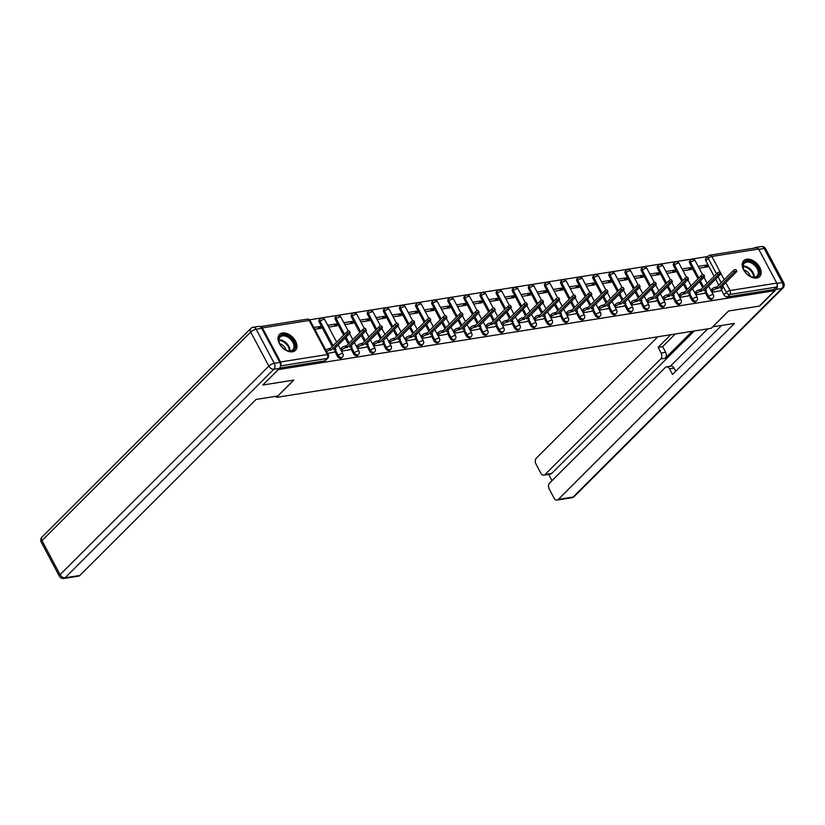 <?xml version="1.0" encoding="UTF-8"?>
<svg xmlns="http://www.w3.org/2000/svg" width="825" height="825" viewBox="0 0 825 825"><rect width="100%" height="100%" fill="white"/><g stroke="black" fill="none" stroke-linecap="round" stroke-linejoin="round"><path stroke-width="1.24" d="M705.21 292.411L707.86 297.392A2.887 1.867 45 0 0 711.202 299.465A2.887 1.867 45 0 0 711.965 299.104L712.821 298.248A2.887 1.867 -135 0 1 712.058 298.619A2.887 1.867 -135 0 1 708.716 296.536L706.056 291.545M689.102 294.968L691.752 299.949A2.887 1.867 45 0 0 695.093 302.032A2.887 1.867 45 0 0 695.857 301.661L696.712 300.805A2.887 1.867 -135 0 1 695.949 301.177A2.887 1.867 -135 0 1 692.608 299.093L689.947 294.102M672.994 297.526L675.644 302.507A2.887 1.867 45 0 0 678.996 304.59A2.887 1.867 45 0 0 679.748 304.219L680.604 303.363A2.887 1.867 -135 0 1 679.841 303.734A2.887 1.867 -135 0 1 676.5 301.651L673.85 296.66M656.886 300.094L659.536 305.064A2.887 1.867 45 0 0 662.887 307.147A2.887 1.867 45 0 0 663.64 306.776L664.496 305.931A2.887 1.867 -135 0 1 663.733 306.292A2.887 1.867 -135 0 1 660.392 304.219L657.742 299.228M640.788 302.651L643.428 307.632A2.887 1.867 45 0 0 646.779 309.705A2.887 1.867 45 0 0 647.532 309.344L648.388 308.488A2.887 1.867 -135 0 1 647.635 308.859A2.887 1.867 -135 0 1 644.284 306.776L641.633 301.785M624.68 305.209L627.32 310.19A2.887 1.867 45 0 0 630.671 312.273A2.887 1.867 45 0 0 631.424 311.902L632.28 311.046A2.887 1.867 -135 0 1 631.527 311.417A2.887 1.867 -135 0 1 628.176 309.334L625.525 304.343M608.572 307.766L611.222 312.747A2.887 1.867 45 0 0 614.563 314.83A2.887 1.867 45 0 0 615.316 314.459L616.172 313.603A2.887 1.867 -135 0 1 615.419 313.974A2.887 1.867 -135 0 1 612.067 311.891L609.417 306.9M592.463 310.324L595.114 315.305A2.887 1.867 45 0 0 598.455 317.388A2.887 1.867 45 0 0 599.208 317.017L600.064 316.171A2.887 1.867 -135 0 1 599.311 316.532A2.887 1.867 -135 0 1 595.959 314.459L593.309 309.468M576.355 312.892L579.006 317.873A2.887 1.867 45 0 0 582.347 319.945A2.887 1.867 45 0 0 583.11 319.584L583.956 318.728A2.887 1.867 -135 0 1 583.203 319.1A2.887 1.867 -135 0 1 579.851 317.017L577.201 312.025M560.247 315.449L562.898 320.43A2.887 1.867 45 0 0 566.239 322.513A2.887 1.867 45 0 0 567.002 322.142L567.847 321.286A2.887 1.867 -135 0 1 567.095 321.657A2.887 1.867 -135 0 1 563.753 319.574L561.093 314.583M544.139 318.007L546.789 322.988A2.887 1.867 45 0 0 550.131 325.071A2.887 1.867 45 0 0 550.894 324.699L551.75 323.843A2.887 1.867 -135 0 1 550.987 324.215A2.887 1.867 -135 0 1 547.645 322.132L544.985 317.14M528.031 320.564L530.681 325.545A2.887 1.867 45 0 0 534.023 327.628A2.887 1.867 45 0 0 534.786 327.257L535.642 326.411A2.887 1.867 -135 0 1 534.878 326.772A2.887 1.867 -135 0 1 531.537 324.699L528.877 319.708M511.923 323.132L514.573 328.113A2.887 1.867 45 0 0 517.925 330.186A2.887 1.867 45 0 0 518.678 329.814L519.533 328.969A2.887 1.867 -135 0 1 518.77 329.34A2.887 1.867 -135 0 1 515.429 327.257L512.768 322.266M495.815 325.689L498.465 330.67A2.887 1.867 45 0 0 501.817 332.743A2.887 1.867 45 0 0 502.569 332.382L503.425 331.526A2.887 1.867 -135 0 1 502.662 331.897A2.887 1.867 -135 0 1 499.321 329.814L496.671 324.823M479.717 328.247L482.357 333.228A2.887 1.867 45 0 0 485.708 335.311A2.887 1.867 45 0 0 486.461 334.94L487.317 334.084A2.887 1.867 -135 0 1 486.554 334.455A2.887 1.867 -135 0 1 483.213 332.372L480.562 327.381M463.609 330.804L466.249 335.785A2.887 1.867 45 0 0 469.6 337.868A2.887 1.867 45 0 0 470.353 337.497L471.209 336.641A2.887 1.867 -135 0 1 470.456 337.012A2.887 1.867 -135 0 1 467.105 334.94L464.454 329.938M447.501 333.372L450.141 338.343A2.887 1.867 45 0 0 453.492 340.426A2.887 1.867 45 0 0 454.245 340.055L455.101 339.209A2.887 1.867 -135 0 1 454.348 339.57A2.887 1.867 -135 0 1 450.997 337.497L448.346 332.506M431.392 335.93L434.043 340.911A2.887 1.867 45 0 0 437.384 342.983A2.887 1.867 45 0 0 438.137 342.623L438.993 341.767A2.887 1.867 -135 0 1 438.24 342.138A2.887 1.867 -135 0 1 434.888 340.055L432.238 335.063M415.284 338.487L417.935 343.468A2.887 1.867 45 0 0 421.276 345.551A2.887 1.867 45 0 0 422.039 345.18L422.885 344.324A2.887 1.867 -135 0 1 422.132 344.695A2.887 1.867 -135 0 1 418.78 342.612L416.13 337.621M399.176 341.045L401.827 346.026A2.887 1.867 45 0 0 405.168 348.109A2.887 1.867 45 0 0 405.931 347.738L406.777 346.882A2.887 1.867 -135 0 1 406.024 347.253A2.887 1.867 -135 0 1 402.683 345.17L400.022 340.178M383.068 343.602L385.718 348.583A2.887 1.867 45 0 0 389.06 350.666A2.887 1.867 45 0 0 389.823 350.295L390.668 349.449A2.887 1.867 -135 0 1 389.916 349.81A2.887 1.867 -135 0 1 386.574 347.738L383.914 342.746M366.96 346.17L369.61 351.151A2.887 1.867 45 0 0 372.952 353.224A2.887 1.867 45 0 0 373.715 352.863L374.571 352.007A2.887 1.867 -135 0 1 373.808 352.378A2.887 1.867 -135 0 1 370.466 350.295L367.806 345.304M350.852 348.728L353.502 353.708A2.887 1.867 45 0 0 356.843 355.792A2.887 1.867 45 0 0 357.607 355.42L358.463 354.564A2.887 1.867 -135 0 1 357.699 354.936A2.887 1.867 -135 0 1 354.358 352.853L351.698 347.861M334.744 351.285L337.394 356.266A2.887 1.867 45 0 0 340.746 358.349A2.887 1.867 45 0 0 341.498 357.978L342.354 357.122A2.887 1.867 -135 0 1 341.591 357.493A2.887 1.867 -135 0 1 338.25 355.41L335.6 350.419M282.49 333.001A11.241 7.291 45 0 0 279.531 334.434A11.241 7.291 45 0 0 280.717 345.696A11.241 7.291 45 0 0 292.473 351.79A11.241 7.291 45 0 0 295.433 350.347A11.241 7.291 45 0 0 294.257 339.096A11.241 7.291 45 0 0 282.49 333.001M746.708 259.225A11.241 7.291 45 0 0 743.748 260.659A11.241 7.291 45 0 0 744.923 271.91A11.241 7.291 45 0 0 756.69 278.015A11.241 7.291 45 0 0 759.65 276.571A11.241 7.291 45 0 0 758.464 265.32A11.241 7.291 45 0 0 746.708 259.225M707.726 256.534L309.509 319.822M758.639 249.037L711.872 256.462A2.887 1.99 -99 0 0 709.861 255.172L756.638 247.737A2.887 1.99 81 0 1 758.639 249.037L776.758 283.109A2.887 1.99 81 0 1 776.49 287.069L774.087 289.472L727.31 296.907A2.887 1.867 -135 0 1 723.968 294.824L721.318 289.853M718.802 285.11L715.626 279.139M714.099 276.272L705.849 260.752L708.252 258.349A2.887 1.867 -135 0 1 708.283 255.977L705.87 258.38A2.887 1.867 45 0 0 705.849 260.752M263.062 384.976L293.824 380.088L276.519 397.372L711.212 328.288L728.516 310.994L759.278 306.106L774.727 290.678L278.499 369.548L262.969 384.801M774.087 289.472L774.727 290.678M280.521 365.63A2.887 1.99 -99 0 0 280.541 361.979L262.422 327.896A2.887 1.99 -99 0 0 260.411 326.597A2.887 1.99 -99 0 0 260.164 326.669M327.587 353.389L333.795 352.234M314.779 329.299L321.069 328.298L320.11 326.494L317.78 328.824M341.498 351.172L349.903 349.676M328.69 327.092L337.177 325.741L336.218 323.936L333.888 326.267M357.607 348.614L366.011 347.119M344.798 324.524L353.286 323.183L352.327 321.379L349.996 323.699M373.715 346.057L382.119 344.561M360.907 321.967L369.394 320.626L368.435 318.811L366.104 321.142M389.823 343.499L398.228 341.993M377.015 319.409L385.502 318.058L384.543 316.253L382.202 318.584M405.931 340.931L414.336 339.436M393.123 316.852L401.61 315.501L400.641 313.696L398.31 316.027M422.039 338.374L430.444 336.878M409.231 314.294L417.708 312.943L416.749 311.138L414.418 313.469M438.147 335.816L446.552 334.321M425.339 311.726L433.816 310.386L432.857 308.571L430.526 310.901M454.245 333.259L462.65 331.753M441.447 309.169L449.924 307.818L448.965 306.013L446.634 308.344M470.353 330.691L478.758 329.196M457.555 306.611L466.032 305.26L465.073 303.456L462.743 305.786M486.461 328.133L494.866 326.638M473.653 304.054L482.14 302.703L481.181 300.898L478.851 303.229M502.569 325.576L510.974 324.081M489.761 301.486L498.248 300.145L497.289 298.33L494.959 300.661M518.678 323.018L527.082 321.523M505.869 298.928L514.357 297.577L513.397 295.773L511.067 298.103M534.786 320.451L543.19 318.955M521.978 296.371L530.465 295.02L529.506 293.215L527.175 295.546M550.894 317.893L559.298 316.398M538.086 293.813L546.573 292.463L545.614 290.658L543.273 292.988M567.002 315.336L575.407 313.84M554.194 291.246L562.681 289.905L561.712 288.1L559.381 290.421M583.11 312.778L591.515 311.283M570.302 288.688L578.789 287.337L577.82 285.532L575.489 287.863M599.218 310.221L607.623 308.715M586.41 286.131L594.887 284.78L593.928 282.975L591.597 285.306M615.316 307.653L623.721 306.157M602.518 283.573L610.995 282.222L610.036 280.418L607.705 282.748M631.424 305.095L639.829 303.6M618.626 281.016L627.103 279.665L626.144 277.86L623.813 280.191M647.532 302.538L655.937 301.043M634.724 278.448L643.211 277.107L642.252 275.292L639.922 277.623M663.64 299.98L672.045 298.475M650.832 275.89L659.319 274.539L658.36 272.735L656.03 275.065M679.748 297.412L688.153 295.917M666.94 273.333L675.428 271.982L674.468 270.177L672.138 272.508M695.857 294.855L704.261 293.36M683.048 270.775L691.536 269.424L690.577 267.62L688.246 269.95M702.694 287.667L699.518 281.707M697.991 278.829L689.741 263.309L690.597 262.453A2.887 1.867 -135 0 1 690.618 260.092L689.762 260.937A2.887 1.867 45 0 0 689.741 263.309M686.586 290.235L683.409 284.264M681.883 281.397L673.633 265.867L674.489 265.011A2.887 1.867 -135 0 1 674.51 262.649L673.664 263.505A2.887 1.867 45 0 0 673.633 265.867M670.477 292.793L667.301 286.822M665.775 283.955L657.525 268.424L658.381 267.578A2.887 1.867 -135 0 1 658.402 265.207L657.556 266.062A2.887 1.867 45 0 0 657.525 268.424M654.369 295.35L651.193 289.379M649.667 286.512L641.417 270.992L642.273 270.136A2.887 1.867 -135 0 1 642.293 267.764L641.448 268.62A2.887 1.867 45 0 0 641.417 270.992M638.261 297.907L635.085 291.937M633.569 289.07L625.309 273.549L626.165 272.693A2.887 1.867 -135 0 1 626.196 270.332L625.34 271.177A2.887 1.867 45 0 0 625.309 273.549M622.153 300.475L618.987 294.504M617.461 291.637L609.201 276.107L610.057 275.251A2.887 1.867 -135 0 1 610.087 272.889L609.232 273.745A2.887 1.867 45 0 0 609.201 276.107M606.045 303.033L602.879 297.062M601.353 294.195L593.092 278.664L593.948 277.819A2.887 1.867 -135 0 1 593.979 275.447L593.123 276.303A2.887 1.867 45 0 0 593.092 278.664M589.947 305.59L586.771 299.619M585.245 296.752L576.984 281.232L577.84 280.376A2.887 1.867 -135 0 1 577.871 278.004L577.015 278.86A2.887 1.867 45 0 0 576.984 281.232M573.839 308.148L570.663 302.177M569.137 299.31L560.887 283.79L561.732 282.934A2.887 1.867 -135 0 1 561.763 280.572L560.907 281.418A2.887 1.867 45 0 0 560.887 283.79M557.731 310.705L554.555 304.745M553.028 301.868L544.778 286.347L545.624 285.491A2.887 1.867 -135 0 1 545.655 283.13L544.799 283.975A2.887 1.867 45 0 0 544.778 286.347M541.623 313.273L538.447 307.302M536.92 304.435L528.67 288.905L529.526 288.059A2.887 1.867 -135 0 1 529.547 285.687L528.691 286.543A2.887 1.867 45 0 0 528.67 288.905M525.515 315.831L522.338 309.86M520.812 306.993L512.562 291.472L513.418 290.617A2.887 1.867 -135 0 1 513.439 288.245L512.583 289.101A2.887 1.867 45 0 0 512.562 291.472M509.407 318.388L506.23 312.417M504.704 309.55L496.454 294.03L497.31 293.174A2.887 1.867 -135 0 1 497.331 290.802L496.485 291.658A2.887 1.867 45 0 0 496.454 294.03M493.298 320.946L490.122 314.985M488.596 312.108L480.346 296.588L481.202 295.732A2.887 1.867 -135 0 1 481.222 293.37L480.377 294.216A2.887 1.867 45 0 0 480.346 296.588M477.19 323.513L474.014 317.543M472.498 314.676L464.238 299.145L465.094 298.299A2.887 1.867 -135 0 1 465.125 295.927L464.269 296.783A2.887 1.867 45 0 0 464.238 299.145M461.082 326.071L457.916 320.1M456.39 317.233L448.13 301.702L448.986 300.857A2.887 1.867 -135 0 1 449.017 298.485L448.161 299.341A2.887 1.867 45 0 0 448.13 301.702M444.974 328.628L441.808 322.657M440.282 319.791L432.022 304.27L432.877 303.414A2.887 1.867 -135 0 1 432.908 301.043L432.052 301.898A2.887 1.867 45 0 0 432.022 304.27M428.876 331.186L425.7 325.215M424.174 322.348L415.913 306.828L416.769 305.972A2.887 1.867 -135 0 1 416.8 303.61L415.944 304.456A2.887 1.867 45 0 0 415.913 306.828M412.768 333.754L409.592 327.783M408.066 324.916L399.805 309.385L400.661 308.529A2.887 1.867 -135 0 1 400.692 306.168L399.836 307.024A2.887 1.867 45 0 0 399.805 309.385M396.66 336.311L393.484 330.34M391.957 327.473L383.707 311.943L384.553 311.097A2.887 1.867 -135 0 1 384.584 308.725L383.728 309.581A2.887 1.867 45 0 0 383.707 311.943M380.552 338.869L377.376 332.898M375.849 330.031L367.599 314.511L368.445 313.655A2.887 1.867 -135 0 1 368.476 311.283L367.62 312.139A2.887 1.867 45 0 0 367.599 314.511M364.444 341.426L361.267 335.455M359.741 332.588L351.491 317.068L352.347 316.212A2.887 1.867 -135 0 1 352.368 313.851L351.512 314.696A2.887 1.867 45 0 0 351.491 317.068M348.336 343.994L345.159 338.023M343.633 335.146L335.383 319.626L336.239 318.77A2.887 1.867 -135 0 1 336.26 316.408L335.414 317.254A2.887 1.867 45 0 0 335.383 319.626M332.228 346.552L319.275 322.183L320.131 321.338A2.887 1.867 -135 0 1 320.152 318.966L319.306 319.822A2.887 1.867 45 0 0 319.275 322.183M275.952 396.289L276.519 397.372M711.965 292.298L720.369 290.802M699.157 268.207L707.644 266.867L706.685 265.052L704.354 267.382M706.685 265.052L698.197 266.403M690.577 267.62L682.089 268.96M674.468 270.177L665.981 271.528M658.36 272.735L649.873 274.086M642.252 275.292L633.765 276.643M626.144 277.86L617.657 279.201M610.036 280.418L601.559 281.768M593.928 282.975L585.451 284.326M577.82 285.532L569.343 286.883M561.712 288.1L553.235 289.441M545.614 290.658L537.127 292.009M529.506 293.215L521.018 294.566M513.397 295.773L504.91 297.124M497.289 298.33L488.802 299.681M481.181 300.898L472.694 302.239M465.073 303.456L456.586 304.807M448.965 306.013L440.488 307.364M432.857 308.571L424.38 309.922M416.749 311.138L408.272 312.479M400.641 313.696L392.164 315.047M384.543 316.253L376.056 317.604M368.435 318.811L359.948 320.162M352.327 321.379L343.839 322.719M336.218 323.936L327.731 325.287M320.11 326.494L313.82 327.494M279.696 368.053L324.637 360.907A2.887 1.867 45 0 0 325.39 360.535L327.793 358.132A2.887 1.867 -135 0 1 327.04 358.504L280.49 365.898M333.609 352.43L335.393 350.646A2.887 0.938 152 0 0 335.868 349.625A2.887 0.938 152 0 0 334.878 349.418L333.537 349.635L349.944 333.238A1.66 0.536 152 0 0 350.223 332.65A1.66 0.536 152 0 0 349.109 332.681A1.66 0.536 152 0 0 347.573 333.62L331.165 350.017L329.814 350.223A2.887 0.938 152 0 0 326.679 351.687M325.844 350.12A2.887 0.938 -28 0 1 328.989 348.666L330.33 348.449L346.737 332.052A1.66 0.536 -28 0 1 348.274 331.114A1.66 0.536 -28 0 1 349.387 331.083L350.223 332.65M331.165 350.017L330.33 348.449M349.707 349.872L351.502 348.088A2.887 0.938 152 0 0 351.976 347.057A2.887 0.938 152 0 0 350.986 346.861L349.645 347.077L366.052 330.681A1.66 0.536 152 0 0 366.331 330.093A1.66 0.536 152 0 0 365.217 330.124A1.66 0.536 152 0 0 363.681 331.052L347.263 347.449L345.923 347.665A2.887 0.938 152 0 0 342.313 349.542L341.478 347.985A2.887 0.938 -28 0 1 345.097 346.098L346.438 345.892L362.845 329.495A1.66 0.536 -28 0 1 364.382 328.556A1.66 0.536 -28 0 1 365.496 328.525L366.331 330.093M340.385 349.068L341.478 347.985M341.21 350.635L342.313 349.542M347.263 347.449L346.438 345.892M365.815 347.304L367.599 345.52A2.887 0.938 152 0 0 368.084 344.499A2.887 0.938 152 0 0 367.094 344.303L365.753 344.52L382.161 328.123A1.66 0.536 152 0 0 382.439 327.525A1.66 0.536 152 0 0 381.325 327.566A1.66 0.536 152 0 0 379.789 328.494L363.371 344.891L362.031 345.108A2.887 0.938 152 0 0 358.411 346.985L357.586 345.417A2.887 0.938 -28 0 1 361.195 343.54L362.546 343.324L378.953 326.927A1.66 0.536 -28 0 1 380.49 325.999A1.66 0.536 -28 0 1 381.604 325.968L382.439 327.525M356.493 346.51L357.586 345.417M357.318 348.078L358.411 346.985M363.371 344.891L362.546 343.324M279.84 362.412L261.721 328.329L256.142 329.216L274.261 363.299L279.84 362.412A4.321 2.98 81 0 1 279.438 368.352L262.752 385.028L293.721 380.098L277.819 395.99L256.028 399.455L79.87 575.458A4.321 2.98 81 0 1 78.633 576.118L63.865 578.459A4.321 2.98 -99 0 0 65.113 577.799L79.87 575.458M253.141 327.278A4.321 4.321 0 0 0 250.759 328.484A4.321 2.805 45 0 0 250.718 332.042L41.972 540.602L60.091 574.685L268.837 366.114L250.718 332.042A4.321 1.403 152 0 1 256.142 329.216A4.321 2.98 -99 0 0 253.141 327.278L258.71 326.391A4.321 2.98 81 0 1 261.721 328.329M712.676 326.824L734.498 323.41L558.339 499.414L573.107 497.062L781.852 288.502L776.273 289.389L759.588 306.065L728.619 310.984L712.707 326.875M692.206 331.31L665.259 358.236L660.712 358.957L545.088 474.488L551.698 473.437A4.321 2.98 81 0 1 550.45 474.097L543.84 475.148A4.321 2.98 -99 0 0 545.088 474.488M660.712 358.957A4.321 2.98 -99 0 0 661.114 353.028L665.662 352.306A4.321 2.98 81 0 1 665.259 358.236M670.766 334.713L658.113 347.366L661.114 353.028M657.814 336.775L536.374 458.112A4.321 2.98 -99 0 0 535.972 464.042L540.839 473.199A4.321 2.98 -99 0 0 543.84 475.148M666.497 366.857L671.045 366.135A4.321 2.98 81 0 1 674.046 368.074L669.508 368.796A4.321 2.98 -99 0 0 666.497 366.857A4.321 2.98 -99 0 0 665.259 367.517L549.636 483.037A4.321 2.98 -99 0 0 549.223 488.978L554.091 498.125A4.321 2.98 -99 0 0 557.102 500.074A4.321 2.98 -99 0 0 558.339 499.414M548.635 474.385L551.987 480.686M669.508 368.796L672.519 374.457L721.545 325.473M757.072 247.737A4.321 2.98 -99 0 0 755.556 247.428A4.321 2.98 -99 0 0 754.318 248.088L754.287 248.108M776.273 289.389A4.321 2.98 -99 0 0 777.222 284.914M694.279 330.98L551.698 473.437M670.354 366.238L707.788 328.835M674.046 368.074L675.737 371.24M675.314 333.991L662.65 346.644L665.662 352.306M662.65 346.644L658.113 347.366M279.892 344.118A9.735 6.311 -135 0 1 279.458 343.221A9.735 6.311 -135 0 1 282.923 334.837A9.735 6.311 -135 0 1 293.834 341.911A9.735 6.311 -135 0 1 293.978 349.645A9.735 6.311 -135 0 1 286.646 350.419A9.735 6.311 -135 0 1 279.892 344.118M286.461 350.336A9.013 5.847 45 0 0 292.844 349.779A9.013 5.847 45 0 0 292.927 342.375A9.013 5.847 45 0 0 280.108 337.033A9.013 5.847 45 0 0 279.541 343.417M286.089 350.161A6.414 4.166 45 0 0 285.398 348.336A6.414 4.166 45 0 0 279.716 343.778M294.793 350.883A11.168 7.25 45 0 0 294.865 341.746A11.168 7.25 45 0 0 279.005 335.074M744.109 270.342A9.735 6.311 -135 0 1 743.676 269.445A9.735 6.311 -135 0 1 747.141 261.061A9.735 6.311 -135 0 1 758.051 268.125A9.735 6.311 -135 0 1 758.185 275.87A9.735 6.311 -135 0 1 750.863 276.643A9.735 6.311 -135 0 1 744.109 270.342M750.667 276.55A9.013 5.847 45 0 0 757.061 275.993A9.013 5.847 45 0 0 757.144 268.599A9.013 5.847 45 0 0 744.325 263.247A9.013 5.847 45 0 0 743.758 269.631M750.307 276.385A6.414 4.166 45 0 0 749.616 274.55A6.414 4.166 45 0 0 743.933 270.002M759.01 277.107A11.168 7.25 45 0 0 759.083 267.96A11.168 7.25 45 0 0 743.222 261.298M381.923 344.747L383.707 342.963A2.887 0.938 152 0 0 384.192 341.942A2.887 0.938 152 0 0 383.202 341.746L381.851 341.952L398.269 325.555A1.66 0.536 152 0 0 398.547 324.968A1.66 0.536 152 0 0 397.433 324.998A1.66 0.536 152 0 0 395.897 325.937L379.479 342.334L378.139 342.55A2.887 0.938 152 0 0 374.519 344.427L373.694 342.86A2.887 0.938 -28 0 1 377.303 340.983L378.644 340.766L395.062 324.369A1.66 0.536 -28 0 1 396.598 323.441A1.66 0.536 -28 0 1 397.712 323.4L398.547 324.968M372.601 343.953L373.694 342.86M373.426 345.52L374.519 344.427M379.479 342.334L378.644 340.766M398.032 342.189L399.816 340.405A2.887 0.938 152 0 0 400.3 339.384A2.887 0.938 152 0 0 399.31 339.178L397.959 339.395L414.377 322.998A1.66 0.536 152 0 0 414.655 322.41A1.66 0.536 152 0 0 413.542 322.441A1.66 0.536 152 0 0 412.005 323.379L395.588 339.776L394.247 339.983A2.887 0.938 152 0 0 390.627 341.87L389.792 340.302A2.887 0.938 -28 0 1 393.412 338.425L394.752 338.209L411.17 321.812A1.66 0.536 -28 0 1 412.706 320.873A1.66 0.536 -28 0 1 413.82 320.843L414.655 322.41M388.699 341.395L389.792 340.302M389.534 342.963L390.627 341.87M395.588 339.776L394.752 338.209M414.14 339.632L415.924 337.848A2.887 0.938 152 0 0 416.408 336.817A2.887 0.938 152 0 0 415.408 336.621L414.067 336.837L430.485 320.44A1.66 0.536 152 0 0 430.763 319.853A1.66 0.536 152 0 0 429.65 319.883A1.66 0.536 152 0 0 428.113 320.812L411.696 337.219L410.355 337.425A2.887 0.938 152 0 0 406.735 339.302L405.9 337.745A2.887 0.938 -28 0 1 409.52 335.858L410.86 335.651L427.278 319.254A1.66 0.536 -28 0 1 428.814 318.316A1.66 0.536 -28 0 1 429.928 318.285L430.763 319.853M404.807 338.838L405.9 337.745M405.642 340.395L406.735 339.302M411.696 337.219L410.86 335.651M430.248 337.074L432.032 335.29A2.887 0.938 152 0 0 432.517 334.259A2.887 0.938 152 0 0 431.516 334.063L430.176 334.28L446.593 317.883A1.66 0.536 152 0 0 446.872 317.285A1.66 0.536 152 0 0 445.748 317.326A1.66 0.536 152 0 0 444.211 318.254L427.804 334.651L426.463 334.868A2.887 0.938 152 0 0 422.843 336.744L422.008 335.177A2.887 0.938 -28 0 1 425.628 333.3L426.968 333.083L443.386 316.687A1.66 0.536 -28 0 1 444.923 315.758A1.66 0.536 -28 0 1 446.036 315.728L446.872 317.285M420.915 336.27L422.008 335.177M421.75 337.838L422.843 336.744M427.804 334.651L426.968 333.083M446.356 334.507L448.14 332.722A2.887 0.938 152 0 0 448.625 331.702A2.887 0.938 152 0 0 447.624 331.506L446.284 331.712L462.701 315.315A1.66 0.536 152 0 0 462.969 314.727A1.66 0.536 152 0 0 461.856 314.768A1.66 0.536 152 0 0 460.319 315.697L443.912 332.093L442.571 332.31A2.887 0.938 152 0 0 438.952 334.187L438.116 332.619A2.887 0.938 -28 0 1 441.736 330.743L443.077 330.526L459.494 314.129A1.66 0.536 -28 0 1 461.031 313.201A1.66 0.536 -28 0 1 462.144 313.16L462.969 314.727M437.023 333.713L438.116 332.619M437.858 335.28L438.952 334.187M443.912 332.093L443.077 330.526M462.464 331.949L464.248 330.165A2.887 0.938 152 0 0 464.733 329.144A2.887 0.938 152 0 0 463.733 328.948L462.392 329.154L478.809 312.757A1.66 0.536 152 0 0 479.077 312.17A1.66 0.536 152 0 0 477.964 312.201A1.66 0.536 152 0 0 476.427 313.139L460.02 329.536L458.679 329.752A2.887 0.938 152 0 0 455.06 331.629L454.224 330.062A2.887 0.938 -28 0 1 457.844 328.185L459.185 327.968L475.602 311.572A1.66 0.536 -28 0 1 477.139 310.633A1.66 0.536 -28 0 1 478.252 310.602L479.077 312.17M453.131 331.155L454.224 330.062M453.967 332.722L455.06 331.629M460.02 329.536L459.185 327.968M478.572 329.392L480.356 327.608A2.887 0.938 152 0 0 480.831 326.576A2.887 0.938 152 0 0 479.841 326.38L478.5 326.597L494.907 310.2A1.66 0.536 152 0 0 495.186 309.612A1.66 0.536 152 0 0 494.072 309.643A1.66 0.536 152 0 0 492.535 310.571L476.128 326.978L474.777 327.185A2.887 0.938 152 0 0 471.168 329.062L470.332 327.504A2.887 0.938 -28 0 1 473.952 325.617L475.293 325.411L491.7 309.014A1.66 0.536 -28 0 1 493.237 308.076A1.66 0.536 -28 0 1 494.361 308.045L495.186 309.612M469.239 328.597L470.332 327.504M470.075 330.155L471.168 329.062M476.128 326.978L475.293 325.411M494.68 326.834L496.464 325.05A2.887 0.938 152 0 0 496.939 324.019A2.887 0.938 152 0 0 495.949 323.823L494.608 324.039L511.015 307.642A1.66 0.536 152 0 0 511.294 307.044A1.66 0.536 152 0 0 510.18 307.086A1.66 0.536 152 0 0 508.643 308.014L492.236 324.411L490.885 324.627A2.887 0.938 152 0 0 487.276 326.504L486.441 324.937A2.887 0.938 -28 0 1 490.06 323.06L491.401 322.853L507.808 306.446A1.66 0.536 -28 0 1 509.345 305.518A1.66 0.536 -28 0 1 510.458 305.487L511.294 307.044M485.347 326.03L486.441 324.937M486.183 327.597L487.276 326.504M492.236 324.411L491.401 322.853M510.788 324.266L512.572 322.482A2.887 0.938 152 0 0 513.047 321.461A2.887 0.938 152 0 0 512.057 321.265L510.716 321.482L527.123 305.075A1.66 0.536 152 0 0 527.402 304.487A1.66 0.536 152 0 0 526.288 304.528A1.66 0.536 152 0 0 524.752 305.456L508.334 321.853L506.993 322.07A2.887 0.938 152 0 0 503.384 323.947L502.549 322.379A2.887 0.938 -28 0 1 506.168 320.502L507.509 320.286L523.916 303.889A1.66 0.536 -28 0 1 525.453 302.961A1.66 0.536 -28 0 1 526.567 302.919L527.402 304.487M501.456 323.472L502.549 322.379M502.291 325.04L503.384 323.947M508.334 321.853L507.509 320.286M526.886 321.709L528.681 319.925A2.887 0.938 152 0 0 529.155 318.904A2.887 0.938 152 0 0 528.165 318.708L526.824 318.914L543.232 302.517A1.66 0.536 152 0 0 543.51 301.929A1.66 0.536 152 0 0 542.396 301.96A1.66 0.536 152 0 0 540.86 302.899L524.442 319.296L523.102 319.512A2.887 0.938 152 0 0 519.482 321.389L518.657 319.822A2.887 0.938 -28 0 1 522.266 317.945L523.617 317.728L540.024 301.331A1.66 0.536 -28 0 1 541.561 300.403A1.66 0.536 -28 0 1 542.675 300.362L543.51 301.929M517.564 320.915L518.657 319.822M518.389 322.482L519.482 321.389M524.442 319.296L523.617 317.728M542.994 319.151L544.778 317.367A2.887 0.938 152 0 0 545.263 316.336A2.887 0.938 152 0 0 544.273 316.14L542.933 316.357L559.34 299.96A1.66 0.536 152 0 0 559.618 299.372A1.66 0.536 152 0 0 558.504 299.403A1.66 0.536 152 0 0 556.968 300.341L540.55 316.738L539.21 316.944A2.887 0.938 152 0 0 535.59 318.832L534.765 317.264A2.887 0.938 -28 0 1 538.374 315.387L539.725 315.171L556.132 298.774A1.66 0.536 -28 0 1 557.669 297.835A1.66 0.536 -28 0 1 558.783 297.804L559.618 299.372M533.672 318.357L534.765 317.264M534.497 319.914L535.59 318.832M540.55 316.738L539.725 315.171M559.102 316.594L560.887 314.81A2.887 0.938 152 0 0 561.371 313.778A2.887 0.938 152 0 0 560.381 313.582L559.03 313.799L575.448 297.402A1.66 0.536 152 0 0 575.726 296.814A1.66 0.536 152 0 0 574.613 296.845A1.66 0.536 152 0 0 573.076 297.773L556.658 314.17L555.318 314.387A2.887 0.938 152 0 0 551.698 316.264L550.873 314.707A2.887 0.938 -28 0 1 554.482 312.819L555.823 312.613L572.241 296.216A1.66 0.536 -28 0 1 573.777 295.278A1.66 0.536 -28 0 1 574.891 295.247L575.726 296.814M549.78 315.789L550.873 314.707M550.605 317.357L551.698 316.264M556.658 314.17L555.823 312.613M575.211 314.026L576.995 312.242A2.887 0.938 152 0 0 577.479 311.221A2.887 0.938 152 0 0 576.489 311.025L575.138 311.242L591.556 294.834A1.66 0.536 152 0 0 591.834 294.247A1.66 0.536 152 0 0 590.721 294.288A1.66 0.536 152 0 0 589.184 295.216L572.767 311.613L571.426 311.829A2.887 0.938 152 0 0 567.806 313.706L566.971 312.139A2.887 0.938 -28 0 1 570.591 310.262L571.931 310.045L588.349 293.648A1.66 0.536 -28 0 1 589.885 292.72A1.66 0.536 -28 0 1 590.999 292.689L591.834 294.247M565.878 313.232L566.971 312.139M566.713 314.799L567.806 313.706M572.767 311.613L571.931 310.045M591.319 311.468L593.103 309.684A2.887 0.938 152 0 0 593.587 308.663A2.887 0.938 152 0 0 592.587 308.468L591.247 308.674L607.664 292.277A1.66 0.536 152 0 0 607.942 291.689A1.66 0.536 152 0 0 606.818 291.72A1.66 0.536 152 0 0 605.292 292.658L588.875 309.055L587.534 309.272A2.887 0.938 152 0 0 583.914 311.149L583.079 309.581A2.887 0.938 -28 0 1 586.699 307.704L588.039 307.488L604.457 291.091A1.66 0.536 -28 0 1 605.993 290.163A1.66 0.536 -28 0 1 607.107 290.122L607.942 291.689M581.986 310.674L583.079 309.581M582.821 312.242L583.914 311.149M588.875 309.055L588.039 307.488M607.427 308.911L609.211 307.127A2.887 0.938 152 0 0 609.696 306.106A2.887 0.938 152 0 0 608.695 305.9L607.355 306.116L623.772 289.719A1.66 0.536 152 0 0 624.04 289.132A1.66 0.536 152 0 0 622.927 289.162A1.66 0.536 152 0 0 621.39 290.101L604.983 306.498L603.642 306.704A2.887 0.938 152 0 0 600.023 308.591L599.187 307.024A2.887 0.938 -28 0 1 602.807 305.147L604.148 304.93L620.565 288.533A1.66 0.536 -28 0 1 622.102 287.595A1.66 0.536 -28 0 1 623.215 287.564L624.04 289.132M598.094 308.117L599.187 307.024M598.929 309.684L600.023 308.591M604.983 306.498L604.148 304.93M623.535 306.353L625.319 304.569A2.887 0.938 152 0 0 625.804 303.538A2.887 0.938 152 0 0 624.803 303.342L623.463 303.559L639.88 287.162A1.66 0.536 152 0 0 640.148 286.574A1.66 0.536 152 0 0 639.035 286.605A1.66 0.536 152 0 0 637.498 287.533L621.091 303.94L619.75 304.147A2.887 0.938 152 0 0 616.131 306.023L615.295 304.466A2.887 0.938 -28 0 1 618.915 302.579L620.256 302.373L636.673 285.976A1.66 0.536 -28 0 1 638.21 285.037A1.66 0.536 -28 0 1 639.323 285.007L640.148 286.574M614.202 305.549L615.295 304.466M615.038 307.117L616.131 306.023M621.091 303.94L620.256 302.373M639.643 303.786L641.427 302.012A2.887 0.938 152 0 0 641.902 300.981A2.887 0.938 152 0 0 640.912 300.785L639.571 301.001L655.978 284.604A1.66 0.536 152 0 0 656.257 284.006A1.66 0.536 152 0 0 655.143 284.048A1.66 0.536 152 0 0 653.606 284.976L637.199 301.373L635.858 301.589A2.887 0.938 152 0 0 632.239 303.466L631.403 301.898A2.887 0.938 -28 0 1 635.023 300.022L636.364 299.805L652.771 283.408A1.66 0.536 -28 0 1 654.308 282.48A1.66 0.536 -28 0 1 655.432 282.449L656.257 284.006M630.31 302.992L631.403 301.898M631.146 304.559L632.239 303.466M637.199 301.373L636.364 299.805M655.751 301.228L657.535 299.444A2.887 0.938 152 0 0 658.01 298.423A2.887 0.938 152 0 0 657.02 298.227L655.679 298.433L672.086 282.037A1.66 0.536 152 0 0 672.365 281.449A1.66 0.536 152 0 0 671.251 281.48A1.66 0.536 152 0 0 669.714 282.418L653.307 298.815L651.956 299.032A2.887 0.938 152 0 0 648.347 300.908L647.512 299.341A2.887 0.938 -28 0 1 651.131 297.464L652.472 297.248L668.879 280.851A1.66 0.536 -28 0 1 670.416 279.923A1.66 0.536 -28 0 1 671.529 279.881L672.365 281.449M646.418 300.434L647.512 299.341M647.254 302.002L648.347 300.908M653.307 298.815L652.472 297.248M671.859 298.671L673.643 296.887A2.887 0.938 152 0 0 674.118 295.866A2.887 0.938 152 0 0 673.128 295.67L671.787 295.876L688.194 279.479A1.66 0.536 152 0 0 688.473 278.891A1.66 0.536 152 0 0 687.359 278.922A1.66 0.536 152 0 0 685.822 279.861L669.405 296.257L668.064 296.464A2.887 0.938 152 0 0 664.455 298.351L663.62 296.783A2.887 0.938 -28 0 1 667.239 294.907L668.58 294.69L684.987 278.293A1.66 0.536 -28 0 1 686.524 277.355A1.66 0.536 -28 0 1 687.637 277.324L688.473 278.891M662.527 297.877L663.62 296.783M663.362 299.444L664.455 298.351M669.405 296.257L668.58 294.69M687.957 296.113L689.752 294.329A2.887 0.938 152 0 0 690.226 293.298A2.887 0.938 152 0 0 689.236 293.102L687.895 293.318L704.303 276.922A1.66 0.536 152 0 0 704.581 276.334A1.66 0.536 152 0 0 703.467 276.365A1.66 0.536 152 0 0 701.931 277.293L685.513 293.7L684.173 293.906A2.887 0.938 152 0 0 680.553 295.783L679.728 294.226A2.887 0.938 -28 0 1 683.347 292.339L684.688 292.132L701.095 275.736A1.66 0.536 -28 0 1 702.632 274.797A1.66 0.536 -28 0 1 703.746 274.766L704.581 276.334M678.635 295.319L679.728 294.226M679.46 296.876L680.553 295.783M685.513 293.7L684.688 292.132M704.065 293.556L705.849 291.772A2.887 0.938 152 0 0 706.334 290.74A2.887 0.938 152 0 0 705.344 290.544L704.003 290.761L720.411 274.364A1.66 0.536 152 0 0 720.689 273.766A1.66 0.536 152 0 0 719.575 273.807A1.66 0.536 152 0 0 718.039 274.735L701.621 291.132L700.281 291.349A2.887 0.938 152 0 0 696.661 293.226L695.836 291.658A2.887 0.938 -28 0 1 699.445 289.781L700.796 289.575L717.203 273.168A1.66 0.536 -28 0 1 718.74 272.24A1.66 0.536 -28 0 1 719.854 272.209L720.689 273.766M694.743 292.751L695.836 291.658M695.568 294.319L696.661 293.226M701.621 291.132L700.796 289.575M720.173 290.988L721.958 289.204A2.887 0.938 152 0 0 722.442 288.183A2.887 0.938 152 0 0 721.452 287.987L720.101 288.203L736.519 271.796A1.66 0.536 152 0 0 736.797 271.208A1.66 0.536 152 0 0 735.683 271.25A1.66 0.536 152 0 0 734.147 272.178L717.729 288.575L716.389 288.791A2.887 0.938 152 0 0 712.769 290.668L711.944 289.101A2.887 0.938 -28 0 1 715.553 287.224L716.894 287.007L733.312 270.61A1.66 0.536 -28 0 1 734.848 269.682A1.66 0.536 -28 0 1 735.962 269.641L736.797 271.208M710.851 290.194L711.944 289.101M711.676 291.761L712.769 290.668M717.729 288.575L716.894 287.007M707.86 297.392L708.716 296.536A2.887 0.938 -28 0 1 712.326 294.659A2.887 0.938 152 0 1 713.326 294.855L708.665 286.1M691.752 299.949L692.608 299.093A2.887 0.938 -28 0 1 696.228 297.217A2.887 0.938 152 0 1 697.218 297.412L692.557 288.657M675.644 302.507L676.5 301.651A2.887 0.938 -28 0 1 680.12 299.774A2.887 0.938 152 0 1 681.11 299.97L676.448 291.215M659.536 305.064L660.392 304.219A2.887 0.938 -28 0 1 664.012 302.342A2.887 0.938 152 0 1 665.002 302.538L660.34 293.772M643.428 307.632L644.284 306.776A2.887 0.938 -28 0 1 647.903 304.899A2.887 0.938 152 0 1 648.893 305.095L644.243 296.33M627.32 310.19L628.176 309.334A2.887 0.938 -28 0 1 631.795 307.457A2.887 0.938 152 0 1 632.785 307.653L628.134 298.897M611.222 312.747L612.067 311.891A2.887 0.938 -28 0 1 615.687 310.014A2.887 0.938 152 0 1 616.677 310.21L612.026 301.455M595.114 315.305L595.959 314.459A2.887 0.938 -28 0 1 599.579 312.572A2.887 0.938 152 0 1 600.569 312.778L595.918 304.012M579.006 317.873L579.851 317.017A2.887 0.938 -28 0 1 583.471 315.14A2.887 0.938 152 0 1 584.471 315.336L579.81 306.57M562.898 320.43L563.753 319.574A2.887 0.938 -28 0 1 567.363 317.697A2.887 0.938 152 0 1 568.363 317.893L563.702 309.138M546.789 322.988L547.645 322.132A2.887 0.938 -28 0 1 551.255 320.255A2.887 0.938 152 0 1 552.255 320.451L547.594 311.695M530.681 325.545L531.537 324.699A2.887 0.938 -28 0 1 535.157 322.812A2.887 0.938 152 0 1 536.147 323.008L531.486 314.253M514.573 328.113L515.429 327.257A2.887 0.938 -28 0 1 519.049 325.38A2.887 0.938 152 0 1 520.039 325.576L515.377 316.81M498.465 330.67L499.321 329.814A2.887 0.938 -28 0 1 502.941 327.938A2.887 0.938 152 0 1 503.931 328.133L499.269 319.378M482.357 333.228L483.213 332.372A2.887 0.938 -28 0 1 486.832 330.495A2.887 0.938 152 0 1 487.823 330.691L483.172 321.936M466.249 335.785L467.105 334.94A2.887 0.938 -28 0 1 470.724 333.052A2.887 0.938 152 0 1 471.714 333.248L467.063 324.493M450.141 338.343L450.997 337.497A2.887 0.938 -28 0 1 454.616 335.62A2.887 0.938 152 0 1 455.606 335.816L450.955 327.051M434.043 340.911L434.888 340.055A2.887 0.938 -28 0 1 438.508 338.178A2.887 0.938 152 0 1 439.498 338.374L434.847 329.608M417.935 343.468L418.78 342.612A2.887 0.938 -28 0 1 422.4 340.735A2.887 0.938 152 0 1 423.4 340.931L418.739 332.176M401.827 346.026L402.683 345.17A2.887 0.938 -28 0 1 406.292 343.293A2.887 0.938 152 0 1 407.292 343.489L402.631 334.733M385.718 348.583L386.574 347.738A2.887 0.938 -28 0 1 390.184 345.85A2.887 0.938 152 0 1 391.184 346.057L386.523 337.291M369.61 351.151L370.466 350.295A2.887 0.938 -28 0 1 374.076 348.418A2.887 0.938 152 0 1 375.076 348.614L370.415 339.848M353.502 353.708L354.358 352.853A2.887 0.938 -28 0 1 357.978 350.976A2.887 0.938 152 0 1 358.968 351.172L354.307 342.416M337.394 356.266L338.25 355.41A2.887 0.938 -28 0 1 341.87 353.533A2.887 0.938 152 0 1 342.86 353.729L338.198 344.974M723.968 294.824L726.371 292.421L722.731 285.574M721.205 282.707L718.028 276.736M716.502 273.869L708.252 258.349A2.887 0.938 152 0 1 711.872 256.462L724.216 279.696M725.742 282.562L729.991 290.544L776.758 283.109M280.541 361.979L327.308 354.544L309.189 320.461L262.422 327.896M703.55 286.822L700.373 280.851M698.847 277.984L690.597 262.453A2.887 0.938 152 0 1 694.207 260.576A2.887 0.938 152 0 1 695.207 260.772A2.887 2.887 0 0 0 690.618 260.092M687.442 289.379L684.265 283.408M682.739 280.541L674.489 265.011A2.887 0.938 152 0 1 678.098 263.134A2.887 0.938 152 0 1 679.099 263.33A2.887 2.887 0 0 0 674.51 262.649M671.333 291.937L668.157 285.966M666.631 283.099L658.381 267.578A2.887 0.938 152 0 1 661.99 265.702A2.887 0.938 152 0 1 662.991 265.897A2.887 2.887 0 0 0 658.402 265.207M655.225 294.494L652.049 288.533M650.523 285.656L642.273 270.136A2.887 0.938 152 0 1 645.893 268.259A2.887 0.938 152 0 1 646.882 268.455A2.887 2.887 0 0 0 642.293 267.764M639.117 297.062L635.941 291.091M634.415 288.224L626.165 272.693A2.887 0.938 152 0 1 629.784 270.817A2.887 0.938 152 0 1 630.774 271.012A2.887 2.887 0 0 0 626.196 270.332M623.009 299.619L619.833 293.648M618.307 290.782L610.057 275.251A2.887 0.938 152 0 1 613.676 273.374A2.887 0.938 152 0 1 614.666 273.57A2.887 2.887 0 0 0 610.087 272.889M606.901 302.177L603.725 296.206M602.209 293.339L593.948 277.819A2.887 0.938 152 0 1 597.568 275.932A2.887 0.938 152 0 1 598.558 276.138A2.887 2.887 0 0 0 593.979 275.447M590.793 304.734L587.627 298.763M586.101 295.897L577.84 280.376A2.887 0.938 152 0 1 581.46 278.499A2.887 0.938 152 0 1 582.45 278.695A2.887 2.887 0 0 0 577.871 278.004M574.685 307.302L571.519 301.331M569.993 298.464L561.732 282.934A2.887 0.938 152 0 1 565.352 281.057A2.887 0.938 152 0 1 566.342 281.253A2.887 2.887 0 0 0 561.763 280.572M558.587 309.86L555.411 303.889M553.884 301.022L545.624 285.491A2.887 0.938 152 0 1 549.244 283.614A2.887 0.938 152 0 1 550.244 283.81A2.887 2.887 0 0 0 545.655 283.13M542.479 312.417L539.303 306.446M537.776 303.579L529.526 288.059A2.887 0.938 152 0 1 533.136 286.172A2.887 0.938 152 0 1 534.136 286.378A2.887 2.887 0 0 0 529.547 285.687M526.371 314.975L523.194 309.004M521.668 306.137L513.418 290.617A2.887 0.938 152 0 1 517.028 288.74A2.887 0.938 152 0 1 518.028 288.936A2.887 2.887 0 0 0 513.439 288.245M510.262 317.532L507.086 311.572M505.56 308.694L497.31 293.174A2.887 0.938 152 0 1 500.919 291.297A2.887 0.938 152 0 1 501.92 291.493A2.887 2.887 0 0 0 497.331 290.802M494.154 320.1L490.978 314.129M489.452 311.262L481.202 295.732A2.887 0.938 152 0 1 484.822 293.855A2.887 0.938 152 0 1 485.812 294.051A2.887 2.887 0 0 0 481.222 293.37M478.046 322.657L474.87 316.687M473.344 313.82L465.094 298.299A2.887 0.938 152 0 1 468.713 296.412A2.887 0.938 152 0 1 469.703 296.608A2.887 2.887 0 0 0 465.125 295.927M461.938 325.215L458.762 319.244M457.236 316.377L448.986 300.857A2.887 0.938 152 0 1 452.605 298.98A2.887 0.938 152 0 1 453.595 299.176A2.887 2.887 0 0 0 449.017 298.485M445.83 327.772L442.654 321.812M441.138 318.935L432.877 303.414A2.887 0.938 152 0 1 436.497 301.537A2.887 0.938 152 0 1 437.487 301.733A2.887 2.887 0 0 0 432.908 301.043M429.722 330.34L426.556 324.369M425.03 321.502L416.769 305.972A2.887 0.938 152 0 1 420.389 304.095A2.887 0.938 152 0 1 421.379 304.291A2.887 2.887 0 0 0 416.8 303.61M413.614 332.898L410.448 326.927M408.922 324.06L400.661 308.529A2.887 0.938 152 0 1 404.281 306.653A2.887 0.938 152 0 1 405.271 306.848A2.887 2.887 0 0 0 400.692 306.168M397.506 335.455L394.34 329.484M392.813 326.618L384.553 311.097A2.887 0.938 152 0 1 388.173 309.21A2.887 0.938 152 0 1 389.163 309.416A2.887 2.887 0 0 0 384.584 308.725M381.408 338.013L378.232 332.042M376.705 329.175L368.445 313.655A2.887 0.938 152 0 1 372.065 311.778A2.887 0.938 152 0 1 373.065 311.974A2.887 2.887 0 0 0 368.476 311.283M365.3 340.581L362.123 334.61M360.597 331.743L352.347 316.212A2.887 0.938 152 0 1 355.957 314.335A2.887 0.938 152 0 1 356.957 314.531A2.887 2.887 0 0 0 352.368 313.851M349.192 343.138L346.015 337.167M344.489 334.3L336.239 318.77A2.887 0.938 152 0 1 339.848 316.893A2.887 0.938 152 0 1 340.849 317.089A2.887 2.887 0 0 0 336.26 316.408M333.083 345.696L320.131 321.338A2.887 0.938 152 0 1 323.74 319.45A2.887 0.938 152 0 1 324.741 319.657A2.887 2.887 0 0 0 320.152 318.966M324.637 360.907L327.04 358.504A2.887 1.99 81 0 0 327.308 354.544A2.887 0.938 -28 0 1 328.309 354.74L310.179 320.657A2.887 2.887 0 0 0 307.189 319.172L260.411 326.597M727.31 296.907L729.723 294.504A2.887 1.867 -135 0 1 726.371 292.421A2.887 0.938 152 0 1 729.991 290.544A2.887 1.99 81 0 1 729.723 294.504L776.49 287.069M307.189 319.172A2.887 1.99 -99 0 1 309.189 320.461A2.887 0.938 -28 0 1 310.179 320.657M334.878 349.418L334.486 348.686M329.814 350.223L328.989 348.666M347.573 333.62L346.737 332.052M350.986 346.861L350.594 346.129M345.923 347.665L345.097 346.098M363.681 331.052L362.845 329.495M367.094 344.303L366.702 343.571M362.031 345.108L361.195 343.54M379.789 328.494L378.953 326.927M279.438 368.352L273.859 369.239L65.113 577.799A4.321 2.805 45 0 1 60.091 574.685A4.321 1.403 152 0 0 59.369 576.221L41.25 542.138A4.321 1.403 -28 0 1 41.972 540.602A4.321 2.805 45 0 1 42.013 537.044A4.321 4.321 0 0 0 41.25 542.138M273.859 369.239A4.321 2.98 -99 0 0 274.261 363.299A4.321 1.403 -28 0 0 268.837 366.114A4.321 2.805 45 0 0 273.859 369.239M776.903 283.418L782.255 282.562L764.136 248.49L758.804 249.336M571.859 497.722A4.321 4.321 0 0 0 574.241 496.516A4.321 2.805 45 0 1 573.107 497.062A4.321 2.98 81 0 1 571.859 497.722L557.102 500.074M761.135 246.541A4.321 2.98 81 0 1 764.136 248.49A4.321 1.403 152 0 1 765.631 248.779A4.321 4.321 0 0 0 761.135 246.541L755.556 247.428M782.987 287.956A4.321 4.321 0 0 0 783.75 282.862A4.321 1.403 -28 0 0 782.255 282.562A4.321 2.98 81 0 1 781.852 288.502A4.321 2.805 45 0 0 782.987 287.956L574.241 496.516M278.891 339.859A9.013 5.847 -135 0 1 288.884 346.418A9.013 5.847 -135 0 1 290.008 350.986M289.389 350.996A8.714 5.651 45 0 0 288.286 346.83A8.714 5.651 45 0 0 278.881 340.478M743.108 266.083A9.013 5.847 -135 0 1 753.101 272.642A9.013 5.847 -135 0 1 754.225 277.2M753.607 277.221A8.714 5.651 45 0 0 752.503 273.054A8.714 5.651 45 0 0 743.098 266.702M383.202 341.746L382.81 341.003M378.139 342.55L377.303 340.983M395.897 325.937L395.062 324.369M399.31 339.178L398.918 338.446M394.247 339.983L393.412 338.425M412.005 323.379L411.17 321.812M415.408 336.621L415.016 335.888M410.355 337.425L409.52 335.858M428.113 320.812L427.278 319.254M431.516 334.063L431.124 333.331M426.463 334.868L425.628 333.3M444.211 318.254L443.386 316.687M447.624 331.506L447.233 330.763M442.571 332.31L441.736 330.743M460.319 315.697L459.494 314.129M463.733 328.948L463.341 328.206M458.679 329.752L457.844 328.185M476.427 313.139L475.602 311.572M479.841 326.38L479.449 325.648M474.777 327.185L473.952 325.617M492.535 310.571L491.7 309.014M495.949 323.823L495.557 323.091M490.885 324.627L490.06 323.06M508.643 308.014L507.808 306.446M512.057 321.265L511.665 320.523M506.993 322.07L506.168 320.502M524.752 305.456L523.916 303.889M528.165 318.708L527.773 317.965M523.102 319.512L522.266 317.945M540.86 302.899L540.024 301.331M544.273 316.14L543.881 315.408M539.21 316.944L538.374 315.387M556.968 300.341L556.132 298.774M560.381 313.582L559.989 312.85M555.318 314.387L554.482 312.819M573.076 297.773L572.241 296.216M576.489 311.025L576.097 310.293M571.426 311.829L570.591 310.262M589.184 295.216L588.349 293.648M592.587 308.468L592.195 307.725M587.534 309.272L586.699 307.704M605.292 292.658L604.457 291.091M608.695 305.9L608.303 305.168M603.642 306.704L602.807 305.147M621.39 290.101L620.565 288.533M624.803 303.342L624.412 302.61M619.75 304.147L618.915 302.579M637.498 287.533L636.673 285.976M640.912 300.785L640.52 300.052M635.858 301.589L635.023 300.022M653.606 284.976L652.771 283.408M657.02 298.227L656.628 297.485M651.956 299.032L651.131 297.464M669.714 282.418L668.879 280.851M673.128 295.67L672.736 294.927M668.064 296.464L667.239 294.907M685.822 279.861L684.987 278.293M689.236 293.102L688.844 292.37M684.173 293.906L683.347 292.339M701.931 277.293L701.095 275.736M705.344 290.544L704.952 289.812M700.281 291.349L699.445 289.781M718.039 274.735L717.203 273.168M721.452 287.987L721.06 287.244M716.389 288.791L715.553 287.224M734.147 272.178L733.312 270.61M324.741 319.657L336.672 342.107M342.354 357.122A2.887 2.887 0 0 0 342.86 353.729M340.849 317.089L348.294 331.114M349.614 333.578L352.78 339.539M358.463 354.564A2.887 2.887 0 0 0 358.968 351.172M356.957 314.531L364.403 328.546M365.722 331.011L368.888 336.982M374.571 352.007A2.887 2.887 0 0 0 375.076 348.614M373.065 311.974L380.511 325.988M381.82 328.453L384.997 334.424M390.668 349.449A2.887 2.887 0 0 0 391.184 346.057M389.163 309.416L396.619 323.431M397.928 325.896L401.105 331.867M406.777 346.882A2.887 2.887 0 0 0 407.292 343.489M405.271 306.848L412.727 320.873M414.037 323.338L417.213 329.309M422.885 344.324A2.887 2.887 0 0 0 423.4 340.931M421.379 304.291L428.835 318.306M430.145 320.77L433.321 326.741M438.993 341.767A2.887 2.887 0 0 0 439.498 338.374M437.487 301.733L444.943 315.748M446.253 318.213L449.429 324.184M455.101 339.209A2.887 2.887 0 0 0 455.606 335.816M453.595 299.176L461.051 313.191M462.361 315.655L465.537 321.626M471.209 336.641A2.887 2.887 0 0 0 471.714 333.248M469.703 296.608L477.159 310.633M478.469 313.098L481.645 319.069M487.317 334.084A2.887 2.887 0 0 0 487.823 330.691M485.812 294.051L493.267 308.065M494.577 310.54L497.753 316.501M503.425 331.526A2.887 2.887 0 0 0 503.931 328.133M501.92 291.493L509.376 305.508M510.685 307.972L513.851 313.943M519.533 328.969A2.887 2.887 0 0 0 520.039 325.576M518.028 288.936L525.473 302.95M526.793 305.415L529.959 311.386M535.642 326.411A2.887 2.887 0 0 0 536.147 323.008M534.136 286.378L541.582 300.393M542.891 302.858L546.067 308.828M551.75 323.843A2.887 2.887 0 0 0 552.255 320.451M550.244 283.81L557.69 297.835M558.999 300.3L562.176 306.261M567.847 321.286A2.887 2.887 0 0 0 568.363 317.893M566.342 281.253L573.798 295.267M575.107 297.732L578.284 303.703M583.956 318.728A2.887 2.887 0 0 0 584.471 315.336M582.45 278.695L589.906 292.71M591.216 295.175L594.392 301.146M600.064 316.171A2.887 2.887 0 0 0 600.569 312.778M598.558 276.138L606.014 290.153M607.324 292.617L610.5 298.588M616.172 313.603A2.887 2.887 0 0 0 616.677 310.21M614.666 273.57L622.122 287.595M623.432 290.06L626.608 296.031M632.28 311.046A2.887 2.887 0 0 0 632.785 307.653M630.774 271.012L638.23 285.027M639.54 287.492L642.716 293.463M648.388 308.488A2.887 2.887 0 0 0 648.893 305.095M646.882 268.455L654.338 282.47M655.648 284.934L658.824 290.905M664.496 305.931A2.887 2.887 0 0 0 665.002 302.538M662.991 265.897L670.447 279.912M671.756 282.377L674.922 288.348M680.604 303.363A2.887 2.887 0 0 0 681.11 299.97M679.099 263.33L686.544 277.355M687.864 279.819L691.03 285.79M696.712 300.805A2.887 2.887 0 0 0 697.218 297.412M695.207 260.772L702.653 274.787M703.972 277.262L707.138 283.222M712.821 298.248A2.887 2.887 0 0 0 713.326 294.855M709.861 255.172A2.887 2.887 0 0 0 708.283 255.977M327.793 358.132A2.887 2.887 0 0 0 328.309 354.74M335.868 349.625L335.063 348.109M351.976 347.057L351.172 345.551M368.084 344.499L367.28 342.983M59.369 576.221A4.321 4.321 0 0 0 63.865 578.459M250.759 328.484L42.013 537.044M765.631 248.779L783.75 282.862M384.192 341.942L383.388 340.426M400.3 339.384L399.496 337.868M416.408 336.817L415.604 335.311M432.517 334.259L431.712 332.743M448.625 331.702L447.82 330.186M464.733 329.144L463.918 327.628M480.831 326.576L480.026 325.071M496.939 324.019L496.134 322.503M513.047 321.461L512.243 319.945M529.155 318.904L528.351 317.388M545.263 316.336L544.459 314.83M561.371 313.778L560.567 312.262M577.479 311.221L576.675 309.705M593.587 308.663L592.783 307.147M609.696 306.106L608.891 304.59M625.804 303.538L624.999 302.032M641.902 300.981L641.097 299.465M658.01 298.423L657.205 296.907M674.118 295.866L673.313 294.35M690.226 293.298L689.422 291.792M706.334 290.74L705.53 289.224M722.442 288.183L721.638 286.667"/></g></svg>

